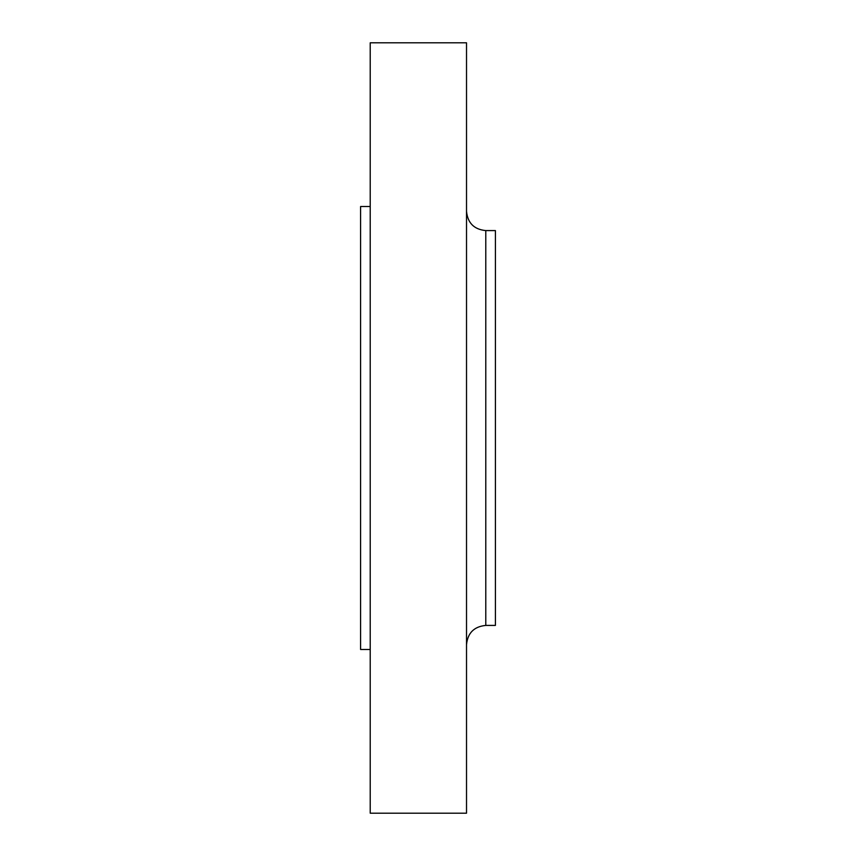 <?xml version="1.0" encoding="UTF-8"?>
<svg xmlns="http://www.w3.org/2000/svg" width="856" height="856" viewBox="0 0 856 856"><rect width="100%" height="100%" fill="white"/><g stroke="black" fill="none" stroke-linecap="round" stroke-linejoin="round"><path stroke-width="1.28" d="M485.78 625.415L495.41 625.415L495.41 230.585L485.78 230.585L485.78 625.415C474.085 626.56 467.665 632.98 466.52 644.675M466.52 428L466.52 42.8L370.22 42.8L370.22 813.2L466.52 813.2L466.52 428M370.22 649.49L360.59 649.49L360.59 206.51L370.22 206.51M485.78 230.585C474.085 229.44 467.665 223.02 466.52 211.325"/></g></svg>
